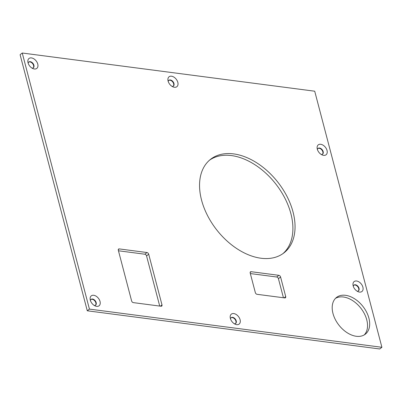 <?xml version="1.0" encoding="UTF-8"?>
<svg xmlns="http://www.w3.org/2000/svg" width="402" height="402" viewBox="0 0 402 402"><rect width="100%" height="100%" fill="white"/><g stroke="black" fill="none" stroke-linecap="round" stroke-linejoin="round"><path stroke-width="0.6" d="M356.584 280.998A6.311 4.115 51.8 0 0 353.026 285.149A6.311 4.115 51.8 0 0 358.212 291.736A6.311 4.115 51.8 0 0 359.488 292.078A6.311 4.115 51.8 0 0 362.895 287.174A6.311 4.115 51.8 0 0 356.584 280.998M357.132 291.189A3.658 2.387 51.8 0 0 358.483 290.842A3.658 2.387 51.8 0 0 358.669 287.39A3.658 2.387 51.8 0 0 355.378 284.757A3.658 2.387 51.8 0 0 353.956 285.093A3.658 2.387 51.8 0 0 353.303 286.324M358.313 290.963A3.658 2.387 51.8 0 0 358.267 287.51A3.658 2.387 51.8 0 0 355.046 285.013A3.658 2.387 51.8 0 0 353.8 285.234M320.716 144.283A6.311 4.115 51.8 0 0 317.158 148.433A6.311 4.115 51.8 0 0 322.344 155.016A6.311 4.115 51.8 0 0 323.625 155.358A6.311 4.115 51.8 0 0 327.027 150.454A6.311 4.115 51.8 0 0 320.716 144.283M321.263 154.474A3.658 2.387 51.8 0 0 322.615 154.127A3.658 2.387 51.8 0 0 322.806 150.675A3.658 2.387 51.8 0 0 319.51 148.042A3.658 2.387 51.8 0 0 318.088 148.373A3.658 2.387 51.8 0 0 317.439 149.609M322.444 154.247A3.658 2.387 51.8 0 0 322.404 150.79A3.658 2.387 51.8 0 0 319.183 148.298A3.658 2.387 51.8 0 0 317.932 148.514M171.513 76.199A6.311 4.115 51.8 0 0 167.956 80.345A6.311 4.115 51.8 0 0 173.141 86.932A6.311 4.115 51.8 0 0 174.418 87.274A6.311 4.115 51.8 0 0 177.825 82.37A6.311 4.115 51.8 0 0 171.513 76.199M172.061 86.385A3.658 2.387 51.8 0 0 173.413 86.043A3.658 2.387 51.8 0 0 173.599 82.586A3.658 2.387 51.8 0 0 170.307 79.953A3.658 2.387 51.8 0 0 168.885 80.289A3.658 2.387 51.8 0 0 168.232 81.521M173.237 86.159A3.658 2.387 51.8 0 0 173.197 82.706A3.658 2.387 51.8 0 0 169.976 80.214A3.658 2.387 51.8 0 0 168.729 80.43M233.788 313.565A6.311 4.115 51.8 0 0 230.23 317.716A6.311 4.115 51.8 0 0 235.411 324.303A6.311 4.115 51.8 0 0 236.693 324.645A6.311 4.115 51.8 0 0 240.094 319.741A6.311 4.115 51.8 0 0 233.788 313.565M234.336 323.756A3.658 2.387 51.8 0 0 235.688 323.409A3.658 2.387 51.8 0 0 235.873 319.957A3.658 2.387 51.8 0 0 232.577 317.324A3.658 2.387 51.8 0 0 231.16 317.66A3.658 2.387 51.8 0 0 230.507 318.892M235.512 323.53A3.658 2.387 51.8 0 0 235.471 320.077A3.658 2.387 51.8 0 0 232.25 317.58A3.658 2.387 51.8 0 0 231.004 317.801M31.451 57.908A6.311 4.115 51.8 0 0 27.894 62.059A6.311 4.115 51.8 0 0 33.08 68.641A6.311 4.115 51.8 0 0 34.361 68.983A6.311 4.115 51.8 0 0 37.763 64.079A6.311 4.115 51.8 0 0 31.451 57.908M31.999 68.099A3.658 2.387 51.8 0 0 33.351 67.752A3.658 2.387 51.8 0 0 33.542 64.3A3.658 2.387 51.8 0 0 30.245 61.667A3.658 2.387 51.8 0 0 28.823 61.998A3.658 2.387 51.8 0 0 28.175 63.235M33.18 67.873A3.658 2.387 51.8 0 0 33.135 64.415A3.658 2.387 51.8 0 0 29.919 61.923A3.658 2.387 51.8 0 0 28.668 62.139M93.726 295.279A6.311 4.115 51.8 0 0 90.169 299.425A6.311 4.115 51.8 0 0 95.354 306.012A6.311 4.115 51.8 0 0 96.631 306.354A6.311 4.115 51.8 0 0 100.033 301.45A6.311 4.115 51.8 0 0 93.726 295.279M94.274 305.465A3.658 2.387 51.8 0 0 95.626 305.123A3.658 2.387 51.8 0 0 95.812 301.666A3.658 2.387 51.8 0 0 92.52 299.033A3.658 2.387 51.8 0 0 91.098 299.369A3.658 2.387 51.8 0 0 90.445 300.601M95.45 305.239A3.658 2.387 51.8 0 0 95.41 301.786A3.658 2.387 51.8 0 0 92.189 299.294A3.658 2.387 51.8 0 0 90.942 299.51M233.612 153.891A59.456 38.768 51.8 0 0 210.527 159.343A59.456 38.768 51.8 0 0 207.482 215.467A59.456 38.768 51.8 0 0 260.988 258.235A59.456 38.768 51.8 0 0 284.068 252.783A59.456 38.768 51.8 0 0 287.118 196.653A59.456 38.768 51.8 0 0 233.612 153.891M282.973 253.597A59.456 38.768 51.8 0 0 284.5 197.437A59.456 38.768 51.8 0 0 231.467 155.579A59.456 38.768 51.8 0 0 209.477 160.217M345.564 295.314A23.341 15.221 51.8 0 0 336.499 297.455A23.341 15.221 51.8 0 0 335.303 319.489A23.341 15.221 51.8 0 0 356.313 336.283A23.341 15.221 51.8 0 0 365.373 334.142A23.341 15.221 51.8 0 0 366.569 312.103A23.341 15.221 51.8 0 0 345.564 295.314M364.242 334.911A23.341 15.221 51.8 0 0 363.946 312.887A23.341 15.221 51.8 0 0 343.419 297.003A23.341 15.221 51.8 0 0 335.484 298.374M22.246 53.019L20.1 54.707L87.284 310.791L379.754 348.981L381.9 347.293L314.716 91.209L22.246 53.019L89.43 309.103L87.284 310.791M89.43 309.103L381.9 347.293M161.066 306.244A1.729 1.126 51.8 0 0 161.735 306.088A1.729 1.126 51.8 0 0 161.996 304.902L148.7 254.22A1.729 1.126 51.8 0 0 146.971 252.531L119.253 248.908A1.729 1.126 51.8 0 0 118.58 249.069A1.729 1.126 51.8 0 0 118.319 250.255L131.615 300.932A1.729 1.126 51.8 0 0 133.343 302.626L161.066 306.244M251.134 271.697A1.729 1.126 51.8 0 0 250.461 271.858A1.729 1.126 51.8 0 0 250.2 273.043L255.335 292.616A1.729 1.126 51.8 0 0 257.064 294.309L284.787 297.927A1.729 1.126 51.8 0 0 285.455 297.766A1.729 1.126 51.8 0 0 285.716 296.586L280.581 277.008A1.729 1.126 51.8 0 0 278.852 275.32L251.134 271.697L250.15 272.471M159.715 306.068L146.554 255.908A1.729 1.126 51.8 0 0 144.826 254.22L118.459 250.773M283.435 297.751L278.435 278.697A1.729 1.126 51.8 0 0 276.707 277.008L250.34 273.566M276.707 277.008L278.852 275.32M278.435 278.697L280.581 277.008M284.119 297.842L285.716 296.586M160.398 306.158L161.996 304.902M118.268 249.682L119.253 248.908M144.826 254.22L146.971 252.531M146.554 255.908L148.7 254.22"/></g></svg>
